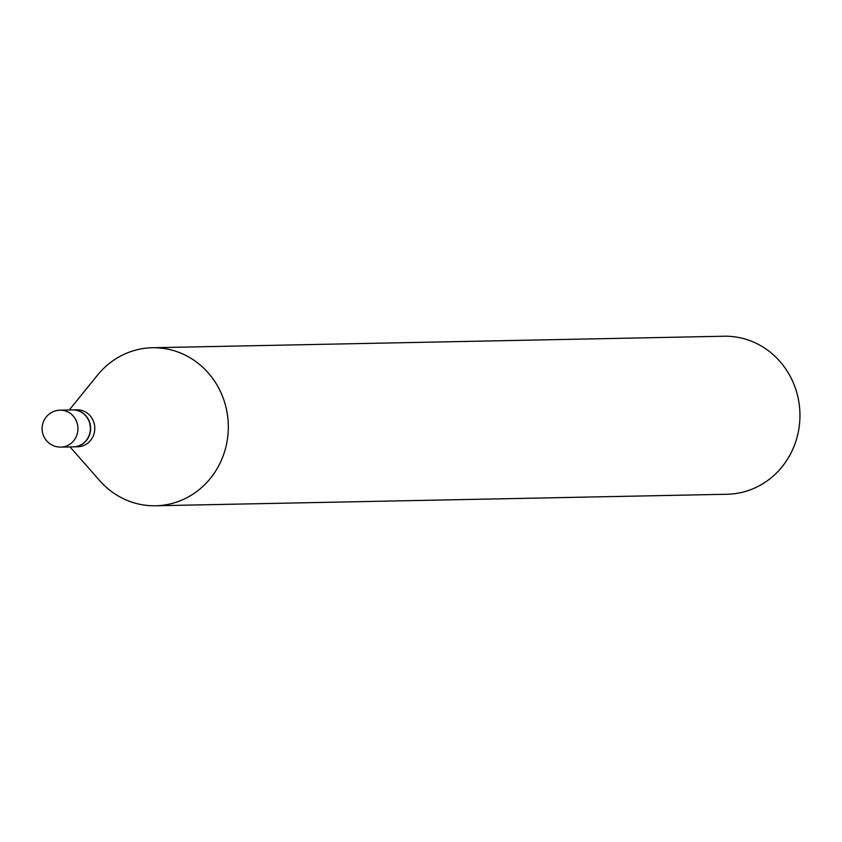 <?xml version="1.0" encoding="UTF-8"?>
<svg xmlns="http://www.w3.org/2000/svg" width="842" height="842" viewBox="0 0 842 842"><rect width="100%" height="100%" fill="white"/><g stroke="black" fill="none" stroke-linecap="round" stroke-linejoin="round"><path stroke-width="1.26" d="M72.38 409.928A18.471 17.377 88.8 0 1 72.654 409.917A18.471 17.377 88.8 0 1 90.389 427.883A18.471 17.377 88.8 0 1 73.664 446.839A18.471 17.377 88.8 0 1 73.391 446.849A18.471 17.377 88.8 0 1 73.117 446.849M72.759 409.917A18.471 17.377 88.8 0 1 72.875 409.917A18.471 17.377 88.8 0 1 90.61 427.736A18.471 17.377 88.8 0 1 73.622 446.839A18.471 17.377 88.8 0 1 73.507 446.849M72.875 409.917L77.043 409.833A18.471 17.377 88.8 0 1 94.778 427.652A18.471 17.377 88.8 0 1 77.79 446.755L73.622 446.839M69.297 409.98L97.567 375.1A79.022 74.359 88.8 0 1 152.37 347.746L724.004 336.232A79.022 74.359 88.8 0 1 799.9 412.506A79.022 74.359 88.8 0 1 727.183 494.254L155.549 505.768A79.022 74.359 88.8 0 1 99.693 480.635L70.033 446.913M152.37 347.746A79.022 74.359 88.8 0 1 228.266 424.021A79.022 74.359 88.8 0 1 155.549 505.768M59.908 410.18A18.471 17.377 88.8 0 1 60.182 410.17A18.471 17.377 88.8 0 1 77.927 427.999A18.471 17.377 88.8 0 1 61.203 447.091A18.471 17.377 88.8 0 1 60.929 447.102L73.391 446.849M72.654 409.917L60.182 410.17A18.471 18.471 0 0 0 42.1 429.283A18.471 18.471 0 0 0 60.929 447.102"/></g></svg>

